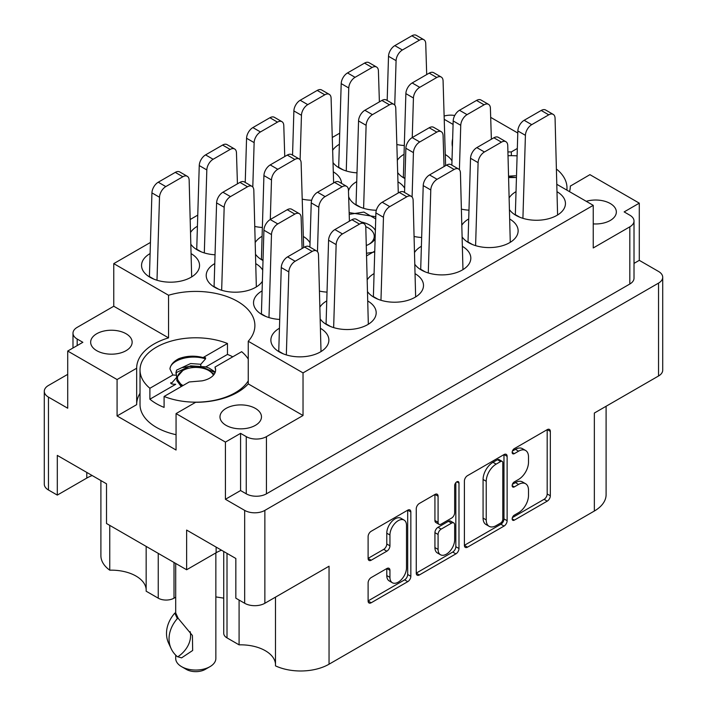 <?xml version="1.0" encoding="UTF-8"?>
<svg xmlns="http://www.w3.org/2000/svg" width="707" height="707" viewBox="0 0 707 707"><rect width="100%" height="100%" fill="white"/><g stroke="black" fill="none" stroke-linecap="round" stroke-linejoin="round"><path stroke-width="1.06" d="M593.235 223.889A20.742 11.975 0 0 0 616.345 211.994A20.742 11.975 0 0 0 610.265 203.528A20.742 11.975 0 0 0 586.236 201.309M96.735 350.672A20.742 11.975 180 0 1 90.655 342.206A20.742 11.975 180 0 1 103.461 331.141A20.742 11.975 180 0 1 126.067 333.739A20.742 11.975 180 0 1 132.147 342.206A20.742 11.975 180 0 1 119.342 353.27A20.742 11.975 180 0 1 96.735 350.672M226.063 425.34A20.742 11.975 180 0 1 219.983 416.874A20.742 11.975 180 0 1 232.789 405.809A20.742 11.975 180 0 1 255.395 408.407A20.742 11.975 180 0 1 261.475 416.874A20.742 11.975 180 0 1 248.67 427.938A20.742 11.975 180 0 1 226.063 425.34M275.491 597.141L275.491 665.87A40.149 23.181 180 0 0 329.047 664.2L594.348 511.028L594.348 413.047L658.535 375.991L658.535 283.109A14.273 8.245 0 0 0 662.715 277.285A14.273 8.245 0 0 0 658.535 271.453L639.287 260.344L639.287 203.156L589.921 174.656L570.328 186.109M227.009 553.378L227.009 637.882L239.09 644.855A34.793 20.088 180 0 1 265.337 650.723A34.793 20.088 180 0 1 275.491 663.979M174.01 562.48L174.01 598.175A11.153 6.443 180 0 1 158.244 598.175L146.155 591.202L146.155 546.396M146.155 589.311A34.793 20.088 0 0 0 136 576.055A34.793 20.088 0 0 0 109.762 570.187A40.149 23.181 180 0 1 100.898 555.658L100.898 480.566M569.524 191.659A59.105 34.122 0 0 0 570.328 186.038A59.105 34.122 0 0 0 570.328 185.968M508.748 177.519A59.105 34.122 0 0 0 516.446 177.422M404.077 520.087L400.922 518.266A11.71 6.761 120 0 0 395.072 518.841A11.71 6.761 120 0 0 386.782 533.193L389.937 535.013A11.71 6.761 120 0 1 398.227 520.661A11.71 6.761 120 0 1 404.077 520.087A11.71 6.761 120 0 1 406.507 525.451L406.507 567.818A11.71 6.761 120 0 1 401.39 579.599A11.71 6.761 120 0 1 392.367 582.745A11.71 6.761 120 0 1 389.937 577.38L389.937 570.319A4.375 2.528 120 0 0 389.036 568.313A4.375 2.528 120 0 0 386.844 568.525L371.21 577.557A4.375 2.528 120 0 0 368.108 582.922L368.108 600.977A4.375 2.528 120 0 0 369.019 602.983A4.375 2.528 120 0 0 371.21 602.762L407.745 581.667A4.375 2.528 120 0 0 410.838 576.302L410.838 511.948A4.375 2.528 120 0 0 409.936 509.95A4.375 2.528 120 0 0 407.745 510.162L371.21 531.257A4.375 2.528 120 0 0 368.108 536.622L368.108 558.433A4.375 2.528 120 0 0 369.019 560.43A4.375 2.528 120 0 0 371.21 560.218L386.844 551.186A4.375 2.528 120 0 0 389.937 545.831L389.937 535.013M456.819 481.829L458.984 483.084A3.067 1.768 120 0 0 458.348 481.679A3.067 1.768 120 0 0 456.819 481.829A3.067 1.768 120 0 0 454.654 485.585L454.654 512.752A4.375 2.528 120 0 1 451.552 518.116L441.186 524.108A4.375 2.528 120 0 1 438.994 524.32A4.375 2.528 120 0 1 438.084 522.323L438.084 496.217A4.375 2.528 120 0 0 437.182 494.22A4.375 2.528 120 0 0 434.991 494.432L438.084 496.217M516.013 191.65A28.996 16.738 0 0 0 509.376 197.545M509.765 210.067A28.996 16.738 0 0 0 515.951 215.361A28.996 16.738 0 0 0 547.554 218.993A28.996 16.738 0 0 0 565.45 203.528A28.996 16.738 0 0 0 557.372 191.924M262.085 290.904A28.996 16.738 0 0 0 253.53 302.782A28.996 16.738 0 0 0 262.023 314.615A28.996 16.738 0 0 0 279.698 319.44M468.697 218.967A28.996 16.738 0 0 0 462.06 224.861M462.449 237.384A28.996 16.738 0 0 0 468.635 242.678A28.996 16.738 0 0 0 500.238 246.31A28.996 16.738 0 0 0 518.134 230.844A28.996 16.738 0 0 0 510.056 219.25M421.381 246.283A28.996 16.738 0 0 0 414.744 252.178M415.133 264.701A28.996 16.738 0 0 0 421.319 269.994A28.996 16.738 0 0 0 452.922 273.627A28.996 16.738 0 0 0 470.818 258.161A28.996 16.738 0 0 0 462.74 246.566M374.065 273.6A28.996 16.738 0 0 0 367.428 279.495M367.817 292.018A28.996 16.738 0 0 0 374.003 297.311A28.996 16.738 0 0 0 405.606 300.943A28.996 16.738 0 0 0 423.502 285.478A28.996 16.738 0 0 0 415.424 273.883M326.749 300.917A28.996 16.738 0 0 0 320.112 306.811M320.501 319.343A28.996 16.738 0 0 0 326.687 324.637A28.996 16.738 0 0 0 358.29 328.26A28.996 16.738 0 0 0 376.186 312.794A28.996 16.738 0 0 0 368.108 301.2M150.105 253.566A28.996 16.738 0 0 0 141.55 265.443A28.996 16.738 0 0 0 150.043 277.285A28.996 16.738 0 0 0 181.637 280.909A28.996 16.738 0 0 0 199.542 265.443A28.996 16.738 0 0 0 191.456 253.848M197.421 226.249A28.996 16.738 0 0 0 190.775 232.143M191.173 244.666A28.996 16.738 0 0 0 197.359 249.96A28.996 16.738 0 0 0 215.034 254.785M339.369 144.299A28.996 16.738 0 0 0 332.723 150.193M333.121 162.716A28.996 16.738 0 0 0 339.307 168.01A28.996 16.738 0 0 0 356.982 172.835M214.769 263.587A28.996 16.738 0 0 0 206.214 275.465A28.996 16.738 0 0 0 214.707 287.298A28.996 16.738 0 0 0 262.377 281.315M262.085 236.271A28.996 16.738 0 0 0 255.448 242.156M255.837 254.688A28.996 16.738 0 0 0 262.023 259.982A28.996 16.738 0 0 0 263.004 260.521M279.433 328.242A28.996 16.738 0 0 0 270.878 340.111A28.996 16.738 0 0 0 279.371 351.953A28.996 16.738 0 0 0 310.974 355.577A28.996 16.738 0 0 0 328.87 340.111A28.996 16.738 0 0 0 320.792 328.516M356.717 181.637A28.996 16.738 0 0 0 348.48 191.049M348.648 196.564A28.996 16.738 0 0 0 356.655 205.348A28.996 16.738 0 0 0 376.336 210.244M404.033 154.312A28.996 16.738 0 0 0 397.396 160.206M397.785 172.738A28.996 16.738 0 0 0 403.971 178.031A28.996 16.738 0 0 0 404.952 178.571M329.047 664.2L329.047 566.219L264.86 603.274A14.273 8.245 180 0 1 244.675 603.274L235.838 598.175L235.838 558.477L186.63 530.064L186.63 569.762L106.51 523.507L106.51 483.809L57.302 455.396L57.302 495.094L48.465 489.995A14.273 8.245 180 0 1 44.285 484.171L44.285 391.289A14.273 8.245 0 0 0 48.465 397.113L67.713 408.222L67.713 351.043L117.079 379.544L117.079 415.963L136.672 404.651L136.672 368.232L117.079 379.544M227.009 637.882A11.153 6.443 180 0 1 223.739 633.331L223.739 551.487M215.856 596.911L223.739 598.14M174.01 598.175L175.707 597.203M606.102 406.26L606.102 494.644A40.149 23.181 180 0 1 594.348 511.028M240.574 490.543L246.248 493.822L246.248 436.634L240.574 433.356L240.574 490.543L225.427 499.283L244.675 510.392A14.273 8.245 0 0 0 264.86 510.392L658.535 283.109M225.427 499.283L225.427 442.096L176.061 413.595L176.061 450.023L117.079 415.963M186.63 569.762L216.13 552.741A34.793 20.088 180 0 1 221.503 550.196M92.175 475.528A34.793 20.088 0 0 0 86.793 478.073L57.302 495.094M517.789 133.013L490.685 117.362M662.715 277.285L662.715 370.168A14.273 8.245 180 0 1 658.535 375.991M67.713 374.357L48.465 385.465A14.273 8.245 0 0 0 44.285 391.289M464.402 481.025L464.402 545.38A4.375 2.528 120 0 0 465.312 547.386A4.375 2.528 120 0 0 467.504 547.165L504.038 526.07A4.375 2.528 120 0 0 507.131 520.714L507.131 456.36A4.375 2.528 120 0 0 506.23 454.354A4.375 2.528 120 0 0 504.038 454.566L467.504 475.661A4.375 2.528 120 0 0 464.402 481.025M518.593 512.663L514.334 515.129A3.067 1.768 120 0 0 512.328 517.824A3.067 1.768 120 0 0 512.796 520.281A3.067 1.768 120 0 0 514.334 520.131L547.227 501.139A4.375 2.528 120 0 0 550.329 495.775L550.329 431.42A4.375 2.528 120 0 0 549.419 429.414A4.375 2.528 120 0 0 547.227 429.635L514.334 448.627A3.067 1.768 120 0 0 512.328 451.322A3.067 1.768 120 0 0 512.796 453.779A3.067 1.768 120 0 0 514.334 453.629L518.593 451.172A14.016 8.086 120 0 1 525.593 450.474A14.016 8.086 120 0 1 528.5 456.89L528.5 462.254A14.016 8.086 120 0 1 518.593 479.417L514.334 481.874A3.067 1.768 120 0 0 512.328 484.578A3.067 1.768 120 0 0 512.796 487.035A3.067 1.768 120 0 0 514.334 486.884L518.593 484.419A14.016 8.086 120 0 1 525.593 483.729A14.016 8.086 120 0 1 528.5 490.145L528.5 495.51A14.016 8.086 120 0 1 518.593 512.663M416.255 573.112L452.736 552.052L455.891 553.873A4.375 2.528 120 0 0 458.984 548.508L458.984 483.084M455.891 553.873L419.357 574.968A4.375 2.528 120 0 1 417.165 575.18A4.375 2.528 120 0 1 416.255 573.174L416.255 508.819A4.375 2.528 120 0 1 419.357 503.464L434.991 494.432M396.901 144.52A28.996 16.738 0 0 0 404.298 145.518M451.976 160.887A28.996 16.738 0 0 0 445.392 154.594M404.66 188.203A28.996 16.738 0 0 0 398.076 181.911M310.028 242.837A28.996 16.738 0 0 0 303.436 236.545M262.712 270.154A28.996 16.738 0 0 0 256.12 263.861M302.269 199.153A28.996 16.738 0 0 0 311.672 200.222M341.49 183.369A28.996 16.738 0 0 0 333.404 171.898M254.953 226.479A28.996 16.738 0 0 0 262.35 227.468M319.617 291.125A28.996 16.738 0 0 0 327.014 292.124M414.249 236.492A28.996 16.738 0 0 0 421.646 237.49M461.565 209.175A28.996 16.738 0 0 0 468.962 210.165M557.134 184.5L593.235 205.348L303.029 372.889L248.245 341.26A59.105 34.122 180 0 0 254.891 325.547A59.105 34.122 180 0 0 168.549 295.252L113.765 263.623L113.765 306.237L77.178 327.368A14.273 8.245 0 0 0 72.989 333.191A14.273 8.245 0 0 0 77.178 339.024L82.852 342.303L67.713 351.043M629.822 226.832A14.273 8.245 0 0 0 634.011 221.008L634.011 278.196A14.273 8.245 180 0 1 629.822 284.02L629.822 226.832L593.235 247.963L593.235 205.348M634.011 221.008A14.273 8.245 0 0 0 629.822 215.184L624.148 211.906L639.287 203.156M375.788 216.731L349.152 212.613M366.686 255.828L374.745 251.179M452.639 138.864A59.105 34.122 0 0 0 452.109 143.424A59.105 34.122 0 0 0 452.4 146.8M444.288 119.35L453.081 124.423M339.705 133.181L332.325 137.441M197.757 215.131L190.377 219.391M150.441 242.448L113.765 263.623M168.549 295.252L168.549 337.866L113.765 306.237M303.029 372.889L303.029 415.513L248.245 383.883L248.245 341.26M246.248 436.634A14.273 8.245 0 0 0 266.442 436.634L266.442 493.822A14.273 8.245 180 0 1 246.248 493.822M303.029 415.513L266.442 436.634M176.061 413.595L195.662 402.283A59.105 34.122 0 0 0 248.245 383.883M240.574 433.356L225.427 442.096M168.549 337.866A59.105 34.122 0 0 0 136.672 368.161A59.105 34.122 0 0 0 136.672 368.232M639.287 260.344L634.011 263.393M525.593 483.729L522.438 481.909A14.016 8.086 120 0 0 515.438 482.598L518.593 484.419M512.407 484.348L515.438 482.598M525.593 450.474L522.438 448.653A14.016 8.086 120 0 0 515.438 449.352L518.593 451.172M512.407 451.101L515.438 449.352M512.407 517.604L544.072 499.319A4.375 2.528 120 0 0 547.174 493.954L547.174 429.662M464.402 545.309L500.883 524.249A4.375 2.528 120 0 0 503.976 518.894L503.976 454.601M500.636 523.039A3.067 1.768 120 0 0 502.801 519.283L502.801 462.793A3.067 1.768 120 0 0 502.164 461.388A3.067 1.768 120 0 0 500.636 461.538L496.146 464.137A14.016 8.086 120 0 0 486.23 481.29L486.23 519.91A14.016 8.086 120 0 0 489.138 526.317A14.016 8.086 120 0 0 496.146 525.628L500.636 523.039M502.164 461.388L499.009 459.568A3.067 1.768 120 0 0 497.481 459.718L500.636 461.538M489.138 526.317L485.983 524.497A14.016 8.086 120 0 1 483.075 518.09L483.075 479.47A14.016 8.086 120 0 1 492.991 462.307L497.481 459.718M434.929 494.467L434.929 520.502A4.375 2.528 120 0 0 435.839 522.5L438.994 524.32M455.829 482.678L455.829 546.688L458.984 548.508M438.084 549.401A11.71 6.761 120 0 0 440.514 554.765A11.71 6.761 120 0 0 449.537 551.628A11.71 6.761 120 0 0 454.654 539.839L454.654 524.912A4.375 2.528 120 0 0 453.744 522.906A4.375 2.528 120 0 0 451.552 523.127L441.186 529.11A4.375 2.528 120 0 0 438.084 534.474L438.084 549.401L434.929 547.58A11.71 6.761 120 0 0 437.359 552.945L440.514 554.765M453.744 522.906L450.589 521.086A4.375 2.528 120 0 0 448.406 521.306L451.552 523.127M434.929 547.58L434.929 532.654A4.375 2.528 120 0 1 438.031 527.289L448.406 521.306M452.736 552.052A4.375 2.528 120 0 0 455.829 546.688M392.367 582.745L389.212 580.915A11.71 6.761 120 0 1 386.782 575.56L386.782 568.561M368.108 558.362L383.689 549.366A4.375 2.528 120 0 0 386.782 544.001L386.782 533.193M368.108 600.906L404.59 579.846A4.375 2.528 120 0 0 407.683 574.482L407.683 510.198M629.822 284.02L266.442 493.822M454.742 115.497A14.273 8.245 0 0 0 444.182 116.045M517.321 148.461L511.338 151.917A59.105 34.122 0 0 0 507.944 151.97M136.672 404.51A59.105 34.122 180 0 1 140.021 393.269M511.338 155.673L511.338 151.917M239.09 644.855L239.09 600.057M109.762 525.389L109.762 570.187M278.744 351.573L281.271 267.546A8.926 5.152 -60 0 1 287.572 256.88L304.611 247.052A8.926 5.152 -60 0 1 309.065 246.61L316.639 250.976A8.926 5.152 -60 0 1 318.486 254.803L321.013 351.573M286.335 354.914L288.836 271.921A8.926 5.152 -60 0 1 295.146 261.254L312.176 251.418A8.926 5.152 -60 0 1 316.639 250.976M278.744 351.22L283.268 353.836M387.18 100.482L388.514 56.295A8.926 5.152 -60 0 1 394.824 45.628L411.854 35.792A8.926 5.152 -60 0 1 416.317 35.35L423.891 39.725A8.926 5.152 -60 0 1 425.729 43.551L426.701 74.571M394.745 105.069L396.088 60.661A8.926 5.152 -60 0 1 402.389 49.994L419.428 40.166A8.926 5.152 -60 0 1 423.891 39.725M403.344 177.651L405.871 93.624A8.926 5.152 -60 0 1 412.172 82.958L429.202 73.13A8.926 5.152 -60 0 1 433.665 72.688L441.239 77.054A8.926 5.152 -60 0 1 443.077 80.881L445.604 165.641M412.243 137.556L413.436 97.999A8.926 5.152 -60 0 1 419.746 87.332L436.776 77.496A8.926 5.152 -60 0 1 441.239 77.054M403.344 177.298L404.961 178.235M356.028 204.968L358.555 120.941A8.926 5.152 -60 0 1 364.856 110.274L381.886 100.447A8.926 5.152 -60 0 1 386.349 100.005L393.923 104.371A8.926 5.152 -60 0 1 395.761 108.198L398.288 192.958M363.619 208.309L366.12 125.316A8.926 5.152 -60 0 1 372.43 114.649L389.46 104.813A8.926 5.152 -60 0 1 393.923 104.371M356.028 204.615L360.552 207.231M261.396 259.602L263.923 175.583A8.926 5.152 -60 0 1 270.224 164.917L287.254 155.08A8.926 5.152 -60 0 1 291.717 154.639L299.291 159.004A8.926 5.152 -60 0 1 301.129 162.84L303.657 247.591M270.295 219.506L271.488 179.949A8.926 5.152 -60 0 1 277.798 169.282L294.828 159.446A8.926 5.152 -60 0 1 299.291 159.004M261.396 259.248L263.013 260.185M214.071 286.918L216.598 202.9A8.926 5.152 -60 0 1 222.908 192.233L239.938 182.397A8.926 5.152 -60 0 1 244.401 181.955L251.975 186.33A8.926 5.152 -60 0 1 253.813 190.156L256.341 286.918M221.662 290.268L224.172 207.266A8.926 5.152 -60 0 1 230.482 196.599L247.512 186.772A8.926 5.152 -60 0 1 251.975 186.33M214.071 286.574L218.604 289.181M338.671 167.639L341.198 83.612A8.926 5.152 -60 0 1 347.508 72.945L364.538 63.109A8.926 5.152 -60 0 1 369.001 62.667L376.575 67.041A8.926 5.152 -60 0 1 378.413 70.868L379.385 101.888M346.262 170.979L348.772 87.977A8.926 5.152 -60 0 1 355.073 77.31L372.112 67.483A8.926 5.152 -60 0 1 376.575 67.041M338.671 167.285L343.204 169.901M292.548 155.116L293.882 110.928A8.926 5.152 -60 0 1 300.192 100.261L317.222 90.425A8.926 5.152 -60 0 1 321.685 89.983L329.259 94.358A8.926 5.152 -60 0 1 331.097 98.185L333.624 182.945M300.113 159.711L301.456 115.303A8.926 5.152 -60 0 1 307.757 104.636L324.796 94.8A8.926 5.152 -60 0 1 329.259 94.358M245.232 182.433L246.566 138.245A8.926 5.152 -60 0 1 252.876 127.578L269.906 117.742A8.926 5.152 -60 0 1 274.369 117.3L281.943 121.675A8.926 5.152 -60 0 1 283.781 125.501L284.753 156.521M252.797 187.028L254.14 142.62A8.926 5.152 -60 0 1 260.441 131.953L277.48 122.117A8.926 5.152 -60 0 1 281.943 121.675M196.723 249.589L199.25 165.562A8.926 5.152 -60 0 1 205.56 154.895L222.59 145.059A8.926 5.152 -60 0 1 227.053 144.617L234.627 148.991A8.926 5.152 -60 0 1 236.465 152.818L237.437 183.838M204.314 252.929L206.824 169.936A8.926 5.152 -60 0 1 213.125 159.269L230.164 149.433A8.926 5.152 -60 0 1 234.627 148.991M196.723 249.235L201.256 251.851M149.407 276.905L151.934 192.878A8.926 5.152 -60 0 1 158.244 182.212L175.274 172.384A8.926 5.152 -60 0 1 179.737 171.942L187.311 176.308A8.926 5.152 -60 0 1 189.149 180.135L191.677 276.905M156.998 280.246L159.508 197.253A8.926 5.152 -60 0 1 165.809 186.586L182.848 176.75A8.926 5.152 -60 0 1 187.311 176.308M149.407 276.552L153.94 279.168M326.06 324.257L328.587 240.23A8.926 5.152 -60 0 1 334.888 229.563L351.927 219.727A8.926 5.152 -60 0 1 356.381 219.285L363.955 223.659A8.926 5.152 -60 0 1 365.802 227.486L368.329 324.257M333.651 327.597L336.152 244.604A8.926 5.152 -60 0 1 342.462 233.937L359.492 224.101A8.926 5.152 -60 0 1 363.955 223.659M326.06 323.903L330.584 326.519M373.376 296.94L375.903 212.913A8.926 5.152 -60 0 1 382.204 202.246L399.243 192.41A8.926 5.152 -60 0 1 403.697 191.968L411.271 196.343A8.926 5.152 -60 0 1 413.118 200.169L415.645 296.94M380.967 300.281L383.468 217.288A8.926 5.152 -60 0 1 389.778 206.621L406.808 196.785A8.926 5.152 -60 0 1 411.271 196.343M373.376 296.587L377.9 299.202M420.692 269.623L423.219 185.596A8.926 5.152 -60 0 1 429.52 174.929L446.559 165.093A8.926 5.152 -60 0 1 451.013 164.651L458.587 169.026A8.926 5.152 -60 0 1 460.434 172.853L462.961 269.623M428.283 272.964L430.784 189.971A8.926 5.152 -60 0 1 437.094 179.304L454.124 169.468A8.926 5.152 -60 0 1 458.587 169.026M420.692 269.27L425.216 271.886M468.007 242.307L470.535 158.28A8.926 5.152 -60 0 1 476.836 147.613L493.875 137.777A8.926 5.152 -60 0 1 498.329 137.335L505.903 141.709A8.926 5.152 -60 0 1 507.75 145.536L510.277 242.307M475.599 245.647L478.1 162.645A8.926 5.152 -60 0 1 484.41 151.987L501.44 142.151A8.926 5.152 -60 0 1 505.903 141.709M468.007 241.953L472.532 244.569M261.396 314.244L263.923 230.217A8.926 5.152 -60 0 1 270.224 219.55L287.254 209.714A8.926 5.152 -60 0 1 291.717 209.272L299.291 213.647A8.926 5.152 -60 0 1 301.129 217.473L302.101 248.493M268.978 317.584L271.488 234.583A8.926 5.152 -60 0 1 277.798 223.916L294.828 214.088A8.926 5.152 -60 0 1 299.291 213.647M261.396 313.89L265.92 316.506M309.896 247.088L311.239 202.9A8.926 5.152 -60 0 1 317.54 192.233L334.57 182.397A8.926 5.152 -60 0 1 339.033 181.955L346.607 186.33A8.926 5.152 -60 0 1 348.445 190.156L349.417 221.176M317.461 251.674L318.804 207.266A8.926 5.152 -60 0 1 325.114 196.599L342.144 186.772A8.926 5.152 -60 0 1 346.607 186.33M404.537 192.454L405.871 148.267A8.926 5.152 -60 0 1 412.172 137.6L429.202 127.764A8.926 5.152 -60 0 1 433.665 127.322L441.239 131.688A8.926 5.152 -60 0 1 443.077 135.523L444.049 166.543M412.093 197.041L413.436 152.632A8.926 5.152 -60 0 1 419.746 141.966L436.776 132.129A8.926 5.152 -60 0 1 441.239 131.688M451.853 165.138L453.187 120.941A8.926 5.152 -60 0 1 459.488 110.274L476.518 100.447A8.926 5.152 -60 0 1 480.981 100.005L488.555 104.371A8.926 5.152 -60 0 1 490.402 108.198L491.365 139.226M459.409 169.724L460.752 125.316A8.926 5.152 -60 0 1 467.062 114.649L484.092 104.813A8.926 5.152 -60 0 1 488.555 104.371M515.323 214.99L517.851 130.963A8.926 5.152 -60 0 1 524.152 120.296L541.191 110.46A8.926 5.152 -60 0 1 545.645 110.018L553.219 114.393A8.926 5.152 -60 0 1 555.066 118.219L557.593 214.99M522.915 218.33L525.416 135.329A8.926 5.152 -60 0 1 531.726 124.662L548.756 114.834A8.926 5.152 -60 0 1 553.219 114.393M515.323 214.636L519.848 217.243M556.674 169.813L557.107 169.565A55.765 32.195 180 0 1 566.979 187.859A55.765 32.195 180 0 1 566.846 190.112M508.722 176.759L515.589 177.457M508.704 176.158L515.438 175.734M508.068 155.717A55.765 32.195 180 0 1 517.1 155.849M360.977 221.945A22.977 13.265 180 0 1 375.373 230.42M375.117 238.984A22.977 13.265 180 0 1 369.743 243.862L369.743 243.862A22.977 13.265 180 0 1 366.359 245.479M365.722 226.629A20.742 11.975 180 0 1 374.242 236.306A20.742 11.975 180 0 1 368.913 244.322M349.205 214.354L363.84 212.082A40.149 23.181 180 0 1 363.937 212.1L375.717 218.905M366.606 253.256L374.719 252.001M248.245 380.887A55.765 32.195 180 0 1 164.095 396.468L164.095 407.4A55.765 32.195 180 0 1 156.353 403.67A55.765 32.195 180 0 1 149.893 399.199L175.716 384.299L171.81 384.051L171.81 382.911L176.573 377.511L176.573 375.24L172.862 375.019L149.893 388.276A55.765 32.195 180 0 1 140.021 369.982A55.765 32.195 180 0 1 169.874 341.472A55.765 32.195 180 0 1 227.468 343.487L227.468 354.419A55.765 32.195 180 0 1 232.771 356.814M176.061 434.699A55.765 32.195 180 0 1 156.353 427.346A55.765 32.195 180 0 1 140.021 404.581L140.021 369.982M149.893 388.276L149.893 399.199M227.468 343.487L203.077 357.574L205.551 357.733L205.551 358.873L200.797 364.273L200.797 366.544L205.551 366.845L209.069 368.082L215.299 372.059M172.862 375.019L169.954 368.966C170.528 364.856 173.507 361.427 178.871 358.661C186.639 355.78 194.708 355.418 203.077 357.574M176.061 373.862L176.609 372.403L190.643 365.819L200.797 366.544M176.573 375.24L175.928 372.73L176.609 370.123L190.643 363.539L200.797 364.273M202.025 380.861L189.22 381.966L202.025 380.861A19.849 11.462 180 0 0 215.635 369.982A19.849 11.462 180 0 0 214.99 367.083L215.626 370.203M169.954 368.966C170.44 360.252 189.838 353.774 205.551 358.873M182.768 367.578L189.078 366.438L202.476 367.189L215.131 372.536M164.095 396.468L189.22 381.966M214.99 367.083L241.661 351.688A55.765 32.195 180 0 1 248.245 359.068M227.468 354.419L205.551 367.066M215.856 552.892L215.856 658.456A20.079 11.586 180 0 1 209.979 666.657L205.242 669.388A13.38 7.724 180 0 1 186.312 669.388L181.584 666.657A20.079 11.586 180 0 1 175.707 658.456L175.707 655.15M181.584 657.864L177.342 656.653A35.907 28.324 -24.9 0 1 171.156 648.655A35.907 28.324 -24.9 0 1 177.342 618.581L178.244 618.439L192.41 635.496L192.666 650.484L181.584 657.864M175.707 563.461L175.698 612.969L178.244 618.439M183.007 385.554A18.294 10.561 180 0 1 182.848 385.456A18.294 10.561 180 0 1 182.848 370.53A18.294 10.561 180 0 1 208.715 370.53L214.239 374.197M182.079 386.084L176.838 378.528L176.98 377.167L182.848 370.53M208.715 370.53A18.294 10.561 180 0 1 213.434 375.223M170.794 383.468L170.855 382.611M177.342 618.581L174.806 613.11L175.698 612.969M190.165 631.651A27.661 21.811 -24.9 0 1 178.244 656.511M174.806 613.11A35.907 28.324 155.1 0 0 168.611 643.184L171.156 648.655M209.979 666.657A20.079 11.586 180 0 1 181.584 666.657L186.312 669.388M181.213 386.588L176.838 380.622L176.838 378.528M244.675 603.274L244.675 510.392M48.465 397.113L48.465 489.995M158.244 598.175L158.244 553.378M264.86 510.392L264.86 603.274M512.168 485.629L514.334 486.884M512.168 452.383L514.334 453.629M547.227 429.635L550.329 431.42M547.174 493.954L550.329 495.775M544.072 499.319L547.227 501.139M512.168 518.876L514.334 520.131M504.038 454.566L507.131 456.36M503.976 518.894L507.131 520.714M500.883 524.249L504.038 526.07M464.402 545.38L467.504 547.165M492.991 462.307L496.146 464.137M483.075 479.47L486.23 481.29M483.075 518.09L486.23 519.91M416.255 573.174L419.357 574.968M434.929 520.502L438.084 522.323M438.031 527.289L441.186 529.11M434.929 532.654L438.084 534.474M386.844 568.525L389.937 570.319M386.782 575.56L389.937 577.38M386.782 544.001L389.937 545.831M383.689 549.366L386.844 551.186M368.108 558.433L371.21 560.218M407.745 510.162L410.838 511.948M407.683 574.482L410.838 576.302M404.59 579.846L407.745 581.667M368.108 600.977L371.21 602.762M77.178 339.024L77.178 345.573M86.793 472.426L86.793 478.073M216.13 547.094L216.13 552.741M287.572 256.88L295.146 261.254M281.271 267.546L288.836 271.921M304.611 247.052L312.176 251.418M394.824 45.628L402.389 49.994M388.514 56.295L396.088 60.661M411.854 35.792L419.428 40.166M412.172 82.958L419.746 87.332M405.871 93.624L413.436 97.999M429.202 73.13L436.776 77.496M364.856 110.274L372.43 114.649M358.555 120.941L366.12 125.316M381.886 100.447L389.46 104.813M270.224 164.917L277.798 169.282M263.923 175.583L271.488 179.949M287.254 155.08L294.828 159.446M222.908 192.233L230.482 196.599M216.598 202.9L224.172 207.266M239.938 182.397L247.512 186.772M347.508 72.945L355.073 77.31M341.198 83.612L348.772 87.977M364.538 63.109L372.112 67.483M300.192 100.261L307.757 104.636M293.882 110.928L301.456 115.303M317.222 90.425L324.796 94.8M252.876 127.578L260.441 131.953M246.566 138.245L254.14 142.62M269.906 117.742L277.48 122.117M205.56 154.895L213.125 159.269M199.25 165.562L206.824 169.936M222.59 145.059L230.164 149.433M158.244 182.212L165.809 186.586M151.934 192.878L159.508 197.253M175.274 172.384L182.848 176.75M334.888 229.563L342.462 233.937M328.587 240.23L336.152 244.604M351.927 219.727L359.492 224.101M382.204 202.246L389.778 206.621M375.903 212.913L383.468 217.288M399.243 192.41L406.808 196.785M429.52 174.929L437.094 179.304M423.219 185.596L430.784 189.971M446.559 165.093L454.124 169.468M476.836 147.613L484.41 151.987M470.535 158.28L478.1 162.645M493.875 137.777L501.44 142.151M270.224 219.55L277.798 223.916M263.923 230.217L271.488 234.583M287.254 209.714L294.828 214.088M317.54 192.233L325.114 196.599M311.239 202.9L318.804 207.266M334.57 182.397L342.144 186.772M412.172 137.6L419.746 141.966M405.871 148.267L413.436 152.632M429.202 127.764L436.776 132.129M459.488 110.274L467.062 114.649M453.187 120.941L460.752 125.316M476.518 100.447L484.092 104.813M524.152 120.296L531.726 124.662M517.851 130.963L525.416 135.329M541.191 110.46L548.756 114.834M72.989 347.994L72.989 333.191M566.979 187.859L566.979 190.192"/></g></svg>
